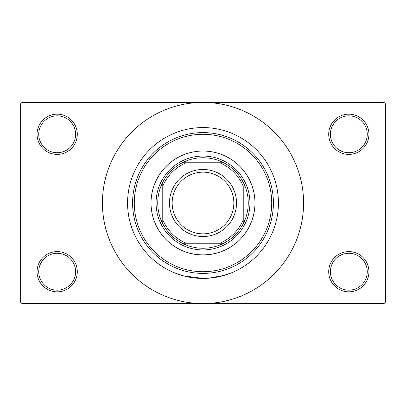 <?xml version="1.0" encoding="UTF-8"?>
<svg xmlns="http://www.w3.org/2000/svg" width="406" height="406" viewBox="0 0 406 406"><rect width="100%" height="100%" fill="white"/><g stroke="black" fill="none" stroke-linecap="round" stroke-linejoin="round"><path stroke-width="0.61" d="M328.713 271.721A20.112 20.112 0 0 1 348.825 251.608A20.112 20.112 0 0 1 368.937 271.721A20.112 20.112 0 0 1 348.825 291.838A20.112 20.112 0 0 1 328.713 271.721M367.263 271.721A18.437 18.437 0 0 0 348.825 253.283A18.437 18.437 0 0 0 330.388 271.721A18.437 18.437 0 0 0 348.825 290.158A18.437 18.437 0 0 0 367.263 271.721M37.063 271.721A20.112 20.112 0 0 1 57.175 251.608A20.112 20.112 0 0 1 77.287 271.721A20.112 20.112 0 0 1 57.175 291.838A20.112 20.112 0 0 1 37.063 271.721M75.612 271.721A18.437 18.437 0 0 0 57.175 253.283A18.437 18.437 0 0 0 38.737 271.721A18.437 18.437 0 0 0 57.175 290.158A18.437 18.437 0 0 0 75.612 271.721M37.063 134.279A20.112 20.112 0 0 1 57.175 114.162A20.112 20.112 0 0 1 77.287 134.279A20.112 20.112 0 0 1 57.175 154.392A20.112 20.112 0 0 1 37.063 134.279M75.612 134.279A18.437 18.437 0 0 0 57.175 115.842A18.437 18.437 0 0 0 38.737 134.279A18.437 18.437 0 0 0 57.175 152.717A18.437 18.437 0 0 0 75.612 134.279M328.713 134.279A20.112 20.112 0 0 1 348.825 114.162A20.112 20.112 0 0 1 368.937 134.279A20.112 20.112 0 0 1 348.825 154.392A20.112 20.112 0 0 1 328.713 134.279M367.263 134.279A18.437 18.437 0 0 0 348.825 115.842A18.437 18.437 0 0 0 330.388 134.279A18.437 18.437 0 0 0 348.825 152.717A18.437 18.437 0 0 0 367.263 134.279M184.578 251.583C196.819 255.968 209.1 255.968 221.422 251.583M221.422 276.141L230.923 273.065L224.574 275.278L208.501 278.227M278.425 203A75.425 75.425 0 0 0 203 127.575A75.425 75.425 0 0 0 127.575 203A75.425 75.425 0 0 0 203 278.425A75.425 75.425 0 0 0 278.425 203A75.425 75.425 0 0 0 203 127.575A75.425 75.425 0 0 0 127.575 203A75.425 75.425 0 0 0 203 278.425A75.425 75.425 0 0 0 278.425 203M102.429 203A100.571 100.571 0 0 0 203 303.571A100.571 100.571 0 0 0 303.571 203A100.571 100.571 0 0 0 203 102.429A100.571 100.571 0 0 0 102.429 203M384.025 303.571L21.975 303.571L20.3 301.891L20.3 104.109L21.975 102.429L384.025 102.429L385.7 104.109L385.7 301.891L384.025 303.571M202.995 278.425L183.248 275.796L175.077 273.065M151.037 203A51.963 51.963 0 0 0 203 254.963A51.963 51.963 0 0 0 254.963 203A51.963 51.963 0 0 0 203 151.037A51.963 51.963 0 0 0 151.037 203M271.721 203A68.721 68.721 0 0 0 203 134.279A68.721 68.721 0 0 0 134.279 203A68.721 68.721 0 0 0 203 271.721A68.721 68.721 0 0 0 271.721 203M132.6 203A70.4 70.4 0 0 1 203 132.6A70.4 70.4 0 0 1 273.4 203A70.4 70.4 0 0 1 203 273.4A70.4 70.4 0 0 1 132.6 203M203 157.746A45.254 45.254 0 0 0 182.269 162.77L186.237 162.77L182.269 162.77A45.254 45.254 0 0 0 162.77 223.731L162.77 219.763L162.77 223.731A45.254 45.254 0 0 0 223.731 243.23L219.763 243.23L223.731 243.23A45.254 45.254 0 0 0 243.23 223.731L243.23 186.237A43.579 43.579 0 0 0 219.763 162.77L186.237 162.77A43.579 43.579 0 0 0 162.77 186.237L162.77 219.763A43.579 43.579 0 0 0 186.237 243.23L219.763 243.23A43.579 43.579 0 0 0 243.23 219.763L243.23 223.731A45.254 45.254 0 0 0 223.731 162.77L219.763 162.77L223.731 162.77A45.254 45.254 0 0 0 203 157.746M203 249.934A46.934 46.934 0 0 1 156.066 203A46.934 46.934 0 0 1 203 156.066A46.934 46.934 0 0 1 249.934 203A46.934 46.934 0 0 1 203 249.934M182.269 243.23L186.237 243.23L182.269 243.23M162.77 182.269L162.77 186.237L162.77 182.269M172.159 203A30.841 30.841 0 0 0 203 233.841A30.841 30.841 0 0 0 233.841 203A30.841 30.841 0 0 0 203 172.159A30.841 30.841 0 0 0 172.159 203M236.525 203A33.525 33.525 0 0 1 203 236.525A33.525 33.525 0 0 1 169.475 203A33.525 33.525 0 0 1 203 169.475A33.525 33.525 0 0 1 236.525 203"/></g></svg>
